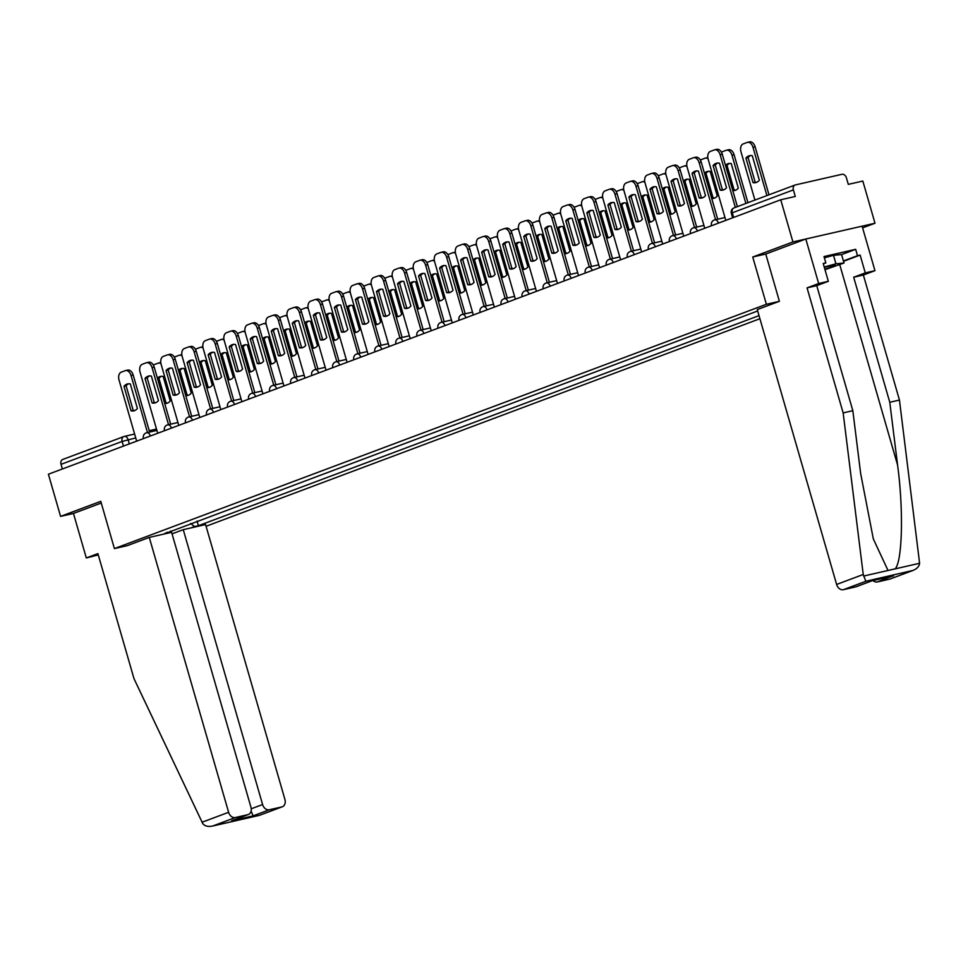 <?xml version="1.0" encoding="UTF-8"?>
<svg xmlns="http://www.w3.org/2000/svg" width="968" height="968" viewBox="0 0 968 968"><rect width="100%" height="100%" fill="white"/><g stroke="black" fill="none" stroke-linecap="round" stroke-linejoin="round"><path stroke-width="1.45" d="M862.609 227.879L874.999 223.233L862.827 181.052L848.295 184.368L846.407 177.797A4.417 3.352 69.5 0 0 841.894 174.313L795.442 184.912A4.417 3.352 69.5 0 0 795.115 185.009A4.417 3.352 69.5 0 0 793.385 189.897L732.292 212.791L731.324 213.275L732.643 217.812M206.063 526.265L759.916 318.726M874.999 223.233L792.925 241.952L780.752 199.783L48.4 474.223L60.573 516.392L73.459 513.451L101.253 503.033M792.925 241.952L752.741 257.016L766.378 304.279L114.405 548.59L100.769 501.327L60.573 516.392M780.752 199.783L795.285 196.468L793.385 189.897M62.375 468.984L61.032 464.337A4.417 3.352 -110.5 0 1 62.763 459.449A4.417 3.352 -110.5 0 1 63.089 459.34M163.64 534.142L167.282 532.206M757.678 310.97L167.004 532.872M190.575 523.482L194.58 526.58L198.44 525.697L759.033 315.629M194.58 526.58L191.216 527.85M779.264 301.338L766.378 304.279M127.292 545.649L114.405 548.59M855.857 586.838L872.035 580.776L856.341 586.693A6.631 5.034 -110.5 0 1 855.857 586.838L843.382 589.693A6.631 5.034 -110.5 0 1 836.618 584.454L863.238 574.484L865.84 581.272L913.187 570.37L890.318 578.937A6.631 5.034 -110.5 0 1 889.834 579.094L912.292 570.672C916.672 569.148 919.104 566.679 919.6 563.279L899.453 400.062L863.359 275.021L874.963 270.677L862.113 226.173L805.812 239.011L765.761 254.027L752.741 257.016M197.097 521.038L198.44 525.697M170.888 532.485L170.32 531.069M134.806 410.517A13.818 8.954 77.1 0 1 133.197 410.371L126.118 385.821A13.818 8.954 77.1 0 1 128.708 383.776M127.292 370.212A6.631 4.295 77.1 0 1 127.655 370.103A6.631 4.295 77.1 0 1 133.173 375.052L149.629 432.067M123.977 386.305L131.067 410.856A13.818 8.954 77.1 0 0 133.766 410.868A13.818 8.954 77.1 0 0 137.408 408.484L130.317 383.933A13.818 8.954 77.1 0 0 127.619 383.921A13.818 8.954 77.1 0 0 123.977 386.305L126.118 385.821M147.487 432.551L131.043 375.536A6.631 4.295 -102.9 0 0 125.513 370.587A6.631 4.295 -102.9 0 0 125.162 370.696L121.242 372.16A6.631 4.295 -102.9 0 0 119.04 380.037L136.669 441.142M131.067 410.856L133.197 410.371M164.693 403.487A13.818 8.954 -102.9 0 0 166.593 403.378A13.818 8.954 -102.9 0 0 170.235 400.994L163.144 376.443A13.818 8.954 -102.9 0 0 160.446 376.431A13.818 8.954 -102.9 0 0 157.385 378.173M160.966 363.69A6.631 4.295 -102.9 0 0 158.341 363.097A6.631 4.295 -102.9 0 0 157.978 363.206L154.069 364.67A6.631 4.295 -102.9 0 0 153.331 365.081M167.633 403.027A13.818 8.954 -102.9 0 1 166.024 402.882L158.946 378.331L157.53 378.657M161.535 376.286A13.818 8.954 -102.9 0 0 158.946 378.331M160.119 362.722A6.631 4.295 77.1 0 1 160.482 362.613A6.631 4.295 77.1 0 1 160.773 362.564M166.024 402.882L164.608 403.196M155.848 402.64A13.818 8.954 77.1 0 1 154.239 402.482L147.16 377.931A13.818 8.954 77.1 0 1 149.75 375.899M148.334 362.322A6.631 4.295 77.1 0 1 148.685 362.226A6.631 4.295 77.1 0 1 154.214 367.174L170.671 424.178M145.018 378.428L152.109 402.966A13.818 8.954 77.1 0 0 154.807 402.978A13.818 8.954 77.1 0 0 158.449 400.595L151.359 376.044A13.818 8.954 77.1 0 0 148.661 376.044A13.818 8.954 77.1 0 0 145.018 378.428L147.16 377.931M168.529 424.662L152.073 367.659A6.631 4.295 -102.9 0 0 146.555 362.71A6.631 4.295 -102.9 0 0 146.192 362.819L142.284 364.283A6.631 4.295 -102.9 0 0 140.07 372.16L157.711 433.253M152.109 402.966L154.239 402.482M176.89 394.75A13.818 8.954 77.1 0 1 175.281 394.605L168.202 370.054A13.818 8.954 77.1 0 1 170.792 368.009M169.376 354.445A6.631 4.295 77.1 0 1 169.727 354.336A6.631 4.295 77.1 0 1 175.256 359.285L191.712 416.288M166.06 370.538L173.151 395.089A13.818 8.954 77.1 0 0 175.849 395.101A13.818 8.954 77.1 0 0 179.491 392.706L172.401 368.167A13.818 8.954 77.1 0 0 169.702 368.155A13.818 8.954 77.1 0 0 166.06 370.538L168.202 370.054M189.571 416.784L173.115 359.769A6.631 4.295 -102.9 0 0 167.597 354.82A6.631 4.295 -102.9 0 0 167.234 354.929L163.326 356.393A6.631 4.295 -102.9 0 0 161.112 364.271L178.753 425.375M173.151 395.089L175.281 394.605M149.278 537.409L228.617 812.297A6.631 5.034 69.5 0 0 235.369 817.524L247.844 814.681A6.631 5.034 69.5 0 0 248.34 814.536A6.631 5.034 69.5 0 0 250.942 807.203L171.602 532.315L149.278 537.409L127.159 545.698M235.369 817.524L212.924 825.946C208.41 827.035 205.047 826.273 202.808 823.671L133.995 678.653L97.901 553.611L86.309 557.955L98.276 554.894M86.309 557.955L73.459 513.451M269.346 809.768L281.821 806.925A6.631 5.034 69.5 0 0 282.317 806.78A6.631 5.034 69.5 0 0 284.919 799.447L205.579 524.571L183.254 529.665L262.594 804.541A6.631 5.034 69.5 0 0 269.346 809.768L253.168 815.842L251.075 811.124M172.038 533.864L183.254 529.665M248.34 814.536L231.667 820.743L247.844 814.681M259.363 815.346L212.125 826.152L259.436 815.346L281.821 806.925M841.579 254.608L855.676 249.321L823.998 256.556L825.837 262.909L823.211 263.514L828.342 281.313L816.75 285.657L852.832 410.698L860.649 473.473L873.33 538.946L888.019 570.479L895.17 568.857C902.43 561.162 903.628 509.519 897.578 465.039L889.774 402.277L853.679 277.235L865.271 272.891L860.141 255.08L843.515 261.312M852.832 410.698L843.152 412.912L807.058 287.871L818.662 283.527L805.812 239.011M863.238 574.484L843.152 412.912M828.342 281.313L818.662 283.527M816.75 285.657L807.058 287.871M889.834 579.094L877.359 581.937A6.631 5.034 -110.5 0 1 872.991 580.582M855.676 249.321L857.515 255.685L860.141 255.08M874.963 270.677L865.271 272.891M863.359 275.021L853.679 277.235M899.453 400.062L889.774 402.277M765.761 254.027L779.397 301.29L757.279 309.578L836.618 584.454M825.837 262.909L823.308 263.853M843.418 260.961L857.515 255.685M891.951 576.238L877.359 581.937M892.75 576.081L872.168 580.752M824.857 269.213A14.375 0.956 163.9 0 0 835.057 265.184A14.375 0.956 163.9 0 0 830.145 265.97A14.375 0.956 163.9 0 0 824.337 267.434M824.361 257.827L833.496 255.322L841.555 254.548L844.011 263.018L824.99 269.697M824.216 267.023L835.941 263.792L844.011 263.018M833.496 255.322L835.941 263.792M185.735 395.609A13.818 8.954 -102.9 0 0 187.635 395.488A13.818 8.954 -102.9 0 0 191.277 393.105L184.186 368.554A13.818 8.954 -102.9 0 0 181.488 368.542A13.818 8.954 -102.9 0 0 178.427 370.284M182.008 355.8A6.631 4.295 -102.9 0 0 179.382 355.22A6.631 4.295 -102.9 0 0 179.019 355.329L175.111 356.793A6.631 4.295 -102.9 0 0 174.373 357.192M188.675 395.15A13.818 8.954 -102.9 0 1 187.066 394.992L179.987 370.441L178.572 370.768M182.577 368.409A13.818 8.954 -102.9 0 0 179.987 370.441M181.161 354.832A6.631 4.295 77.1 0 1 181.512 354.724A6.631 4.295 77.1 0 1 181.815 354.675M187.066 394.992L185.65 395.319M206.777 387.72A13.818 8.954 -102.9 0 0 208.677 387.599A13.818 8.954 -102.9 0 0 212.319 385.216L205.228 360.677A13.818 8.954 -102.9 0 0 202.53 360.665A13.818 8.954 -102.9 0 0 199.468 362.407M203.05 347.923A6.631 4.295 -102.9 0 0 200.424 347.331A6.631 4.295 -102.9 0 0 200.061 347.439L196.153 348.904A6.631 4.295 -102.9 0 0 195.415 349.315M209.717 387.26A13.818 8.954 -102.9 0 1 208.108 387.103L201.017 362.564L199.602 362.879M203.619 360.519A13.818 8.954 -102.9 0 0 201.017 362.564M202.203 346.955A6.631 4.295 77.1 0 1 202.554 346.846A6.631 4.295 77.1 0 1 202.857 346.798M208.108 387.103L206.692 387.43M197.932 386.873A13.818 8.954 77.1 0 1 196.322 386.716L189.232 362.165A13.818 8.954 77.1 0 1 191.833 360.132M190.406 346.556A6.631 4.295 77.1 0 1 190.769 346.447A6.631 4.295 77.1 0 1 196.286 351.396L212.742 408.411M187.102 362.649L194.193 387.2A13.818 8.954 77.1 0 0 196.891 387.212A13.818 8.954 77.1 0 0 200.521 384.828L193.443 360.277A13.818 8.954 77.1 0 0 190.744 360.265A13.818 8.954 77.1 0 0 187.102 362.649L189.232 362.165M210.613 408.895L194.157 351.892A6.631 4.295 -102.9 0 0 188.639 346.943A6.631 4.295 -102.9 0 0 188.276 347.052L184.368 348.516A6.631 4.295 -102.9 0 0 182.153 356.381L199.795 417.486M194.193 387.2L196.322 386.716M218.974 378.984A13.818 8.954 77.1 0 1 217.364 378.827L210.274 354.288A13.818 8.954 77.1 0 1 212.875 352.243M211.447 338.679A6.631 4.295 77.1 0 1 211.811 338.57A6.631 4.295 77.1 0 1 217.328 343.519L233.784 400.522M208.144 354.772L215.223 379.323A13.818 8.954 77.1 0 0 217.933 379.323A13.818 8.954 77.1 0 0 221.563 376.939L214.485 352.4A13.818 8.954 77.1 0 0 211.786 352.388A13.818 8.954 77.1 0 0 208.144 354.772L210.274 354.288M231.654 401.018L215.198 344.003A6.631 4.295 -102.9 0 0 209.681 339.054A6.631 4.295 -102.9 0 0 209.318 339.163L205.41 340.627A6.631 4.295 -102.9 0 0 203.195 348.504L220.825 409.609M215.223 379.323L217.364 378.827M240.016 371.095A13.818 8.954 77.1 0 1 238.406 370.95L231.316 346.399A13.818 8.954 77.1 0 1 233.905 344.354M232.489 330.79A6.631 4.295 77.1 0 1 232.852 330.681A6.631 4.295 77.1 0 1 238.37 335.63L254.826 392.645M229.186 346.883L236.265 371.434A13.818 8.954 77.1 0 0 238.963 371.446A13.818 8.954 77.1 0 0 242.605 369.062L235.526 344.511A13.818 8.954 77.1 0 0 232.816 344.499A13.818 8.954 77.1 0 0 229.186 346.883L231.316 346.399M252.696 393.129L236.24 336.114A6.631 4.295 -102.9 0 0 230.711 331.165A6.631 4.295 -102.9 0 0 230.36 331.274L226.452 332.738A6.631 4.295 -102.9 0 0 224.237 340.615L241.867 401.72M236.265 371.434L238.406 370.95M227.819 379.843A13.818 8.954 -102.9 0 0 229.718 379.722A13.818 8.954 -102.9 0 0 233.348 377.339L226.27 352.788A13.818 8.954 -102.9 0 0 223.572 352.776A13.818 8.954 -102.9 0 0 220.51 354.518M224.08 340.034A6.631 4.295 -102.9 0 0 221.466 339.441A6.631 4.295 -102.9 0 0 221.103 339.55L217.195 341.026A6.631 4.295 -102.9 0 0 216.457 341.426M230.759 379.371A13.818 8.954 -102.9 0 1 229.15 379.226L222.059 354.675L220.643 355.002M224.661 352.642A13.818 8.954 -102.9 0 0 222.059 354.675M223.233 339.066A6.631 4.295 77.1 0 1 223.596 338.957A6.631 4.295 77.1 0 1 223.898 338.909M229.15 379.226L227.734 379.553M248.861 371.954A13.818 8.954 -102.9 0 0 250.76 371.833A13.818 8.954 -102.9 0 0 254.39 369.449L247.312 344.898A13.818 8.954 -102.9 0 0 244.614 344.898A13.818 8.954 -102.9 0 0 241.552 346.641M245.122 332.145A6.631 4.295 -102.9 0 0 242.508 331.564A6.631 4.295 -102.9 0 0 242.145 331.673L238.237 333.137A6.631 4.295 -102.9 0 0 237.499 333.536M251.801 371.494A13.818 8.954 -102.9 0 1 250.192 371.337L243.101 346.798L241.685 347.113M245.703 344.753A13.818 8.954 -102.9 0 0 243.101 346.798M244.275 331.189A6.631 4.295 77.1 0 1 244.638 331.08A6.631 4.295 77.1 0 1 244.94 331.02M250.192 371.337L248.776 371.664M269.891 364.065A13.818 8.954 -102.9 0 0 271.79 363.956A13.818 8.954 -102.9 0 0 275.432 361.572L268.354 337.021A13.818 8.954 -102.9 0 0 265.643 337.009A13.818 8.954 -102.9 0 0 262.582 338.752M266.164 324.268A6.631 4.295 -102.9 0 0 263.538 323.675A6.631 4.295 -102.9 0 0 263.187 323.784L259.279 325.248A6.631 4.295 -102.9 0 0 258.541 325.659M272.843 363.605A13.818 8.954 -102.9 0 1 271.234 363.46L264.143 338.909L262.727 339.236M266.732 336.864A13.818 8.954 -102.9 0 0 264.143 338.909M265.317 323.3A6.631 4.295 77.1 0 1 265.68 323.191A6.631 4.295 77.1 0 1 265.982 323.143M271.234 363.46L269.818 363.774M261.058 363.218A13.818 8.954 77.1 0 1 259.436 363.06L252.358 338.51A13.818 8.954 77.1 0 1 254.947 336.477M253.531 322.901A6.631 4.295 77.1 0 1 253.894 322.804A6.631 4.295 77.1 0 1 259.412 327.753L275.868 384.756M250.228 339.006L257.306 363.544A13.818 8.954 77.1 0 0 260.005 363.557A13.818 8.954 77.1 0 0 263.647 361.173L256.556 336.622A13.818 8.954 77.1 0 0 253.858 336.622A13.818 8.954 77.1 0 0 250.228 339.006L252.358 338.51M273.738 385.24L257.282 328.237A6.631 4.295 -102.9 0 0 251.753 323.288A6.631 4.295 -102.9 0 0 251.402 323.397L247.481 324.861A6.631 4.295 -102.9 0 0 245.279 332.738L262.909 393.831M257.306 363.544L259.436 363.06M290.932 356.188A13.818 8.954 -102.9 0 0 292.832 356.067A13.818 8.954 -102.9 0 0 296.474 353.683L289.384 329.132A13.818 8.954 -102.9 0 0 286.685 329.132A13.818 8.954 -102.9 0 0 283.624 330.862M287.206 316.379A6.631 4.295 -102.9 0 0 284.58 315.798A6.631 4.295 -102.9 0 0 284.229 315.907L280.309 317.371A6.631 4.295 -102.9 0 0 279.57 317.77M293.885 355.728A13.818 8.954 -102.9 0 1 292.263 355.571L285.185 331.02L283.769 331.346M287.774 328.987A13.818 8.954 -102.9 0 0 285.185 331.02M286.359 315.411A6.631 4.295 77.1 0 1 286.722 315.302A6.631 4.295 77.1 0 1 287.012 315.253M292.263 355.571L290.848 355.897M282.087 355.329A13.818 8.954 77.1 0 1 280.478 355.183L273.399 330.632A13.818 8.954 77.1 0 1 275.989 328.588M274.573 315.024A6.631 4.295 77.1 0 1 274.936 314.915A6.631 4.295 77.1 0 1 280.454 319.864L296.91 376.867M271.258 331.116L278.348 355.667A13.818 8.954 77.1 0 0 281.047 355.679A13.818 8.954 77.1 0 0 284.689 353.296L277.598 328.745A13.818 8.954 77.1 0 0 274.9 328.733A13.818 8.954 77.1 0 0 271.258 331.116L273.399 330.632M294.768 377.363L278.324 320.347A6.631 4.295 -102.9 0 0 272.794 315.399A6.631 4.295 -102.9 0 0 272.431 315.507L268.523 316.972A6.631 4.295 -102.9 0 0 266.309 324.849L283.951 385.954M278.348 355.667L280.478 355.183M311.974 348.298A13.818 8.954 -102.9 0 0 313.874 348.178A13.818 8.954 -102.9 0 0 317.516 345.794L310.425 321.255A13.818 8.954 -102.9 0 0 307.727 321.243A13.818 8.954 -102.9 0 0 304.666 322.985M308.248 308.502A6.631 4.295 -102.9 0 0 305.622 307.909A6.631 4.295 -102.9 0 0 305.259 308.018L301.351 309.482A6.631 4.295 -102.9 0 0 300.612 309.893M314.915 347.839A13.818 8.954 -102.9 0 1 313.305 347.681L306.227 323.143L304.811 323.457M308.816 321.098A13.818 8.954 -102.9 0 0 306.227 323.143M307.401 307.534A6.631 4.295 77.1 0 1 307.763 307.425A6.631 4.295 77.1 0 1 308.054 307.376M313.305 347.681L311.89 348.008M303.129 347.451A13.818 8.954 77.1 0 1 301.52 347.294L294.441 322.743A13.818 8.954 77.1 0 1 297.031 320.711M295.615 307.134A6.631 4.295 77.1 0 1 295.966 307.025A6.631 4.295 77.1 0 1 301.496 311.974L317.952 368.989M292.3 323.227L299.39 347.778A13.818 8.954 77.1 0 0 302.089 347.79A13.818 8.954 77.1 0 0 305.731 345.407L298.64 320.856A13.818 8.954 77.1 0 0 295.942 320.844A13.818 8.954 77.1 0 0 292.3 323.227L294.441 322.743M315.81 369.474L299.354 312.47A6.631 4.295 -102.9 0 0 293.836 307.522A6.631 4.295 -102.9 0 0 293.473 307.63L289.565 309.094A6.631 4.295 -102.9 0 0 287.351 316.959L304.993 378.064M299.39 347.778L301.52 347.294M333.016 340.421A13.818 8.954 -102.9 0 0 334.916 340.3A13.818 8.954 -102.9 0 0 338.558 337.917L331.467 313.366A13.818 8.954 -102.9 0 0 328.769 313.354A13.818 8.954 -102.9 0 0 325.708 315.096M329.289 300.612A6.631 4.295 -102.9 0 0 326.664 300.019A6.631 4.295 -102.9 0 0 326.301 300.128L322.392 301.605A6.631 4.295 -102.9 0 0 321.654 302.004M335.956 339.95A13.818 8.954 -102.9 0 1 334.347 339.804L327.269 315.253L325.853 315.58M329.858 313.221A13.818 8.954 -102.9 0 0 327.269 315.253M328.442 299.644A6.631 4.295 77.1 0 1 328.793 299.536A6.631 4.295 77.1 0 1 329.096 299.487M334.347 339.804L332.931 340.131M324.171 339.562A13.818 8.954 77.1 0 1 322.562 339.405L315.471 314.866A13.818 8.954 77.1 0 1 318.073 312.821M316.657 299.257A6.631 4.295 77.1 0 1 317.008 299.148A6.631 4.295 77.1 0 1 322.538 304.097L338.981 361.1M313.342 315.35L320.432 339.901A13.818 8.954 77.1 0 0 323.13 339.901A13.818 8.954 77.1 0 0 326.773 337.517L319.682 312.979A13.818 8.954 77.1 0 0 316.984 312.966A13.818 8.954 77.1 0 0 313.342 315.35L315.471 314.866M336.852 361.596L320.396 304.581A6.631 4.295 -102.9 0 0 314.878 299.632A6.631 4.295 -102.9 0 0 314.515 299.741L310.607 301.205A6.631 4.295 -102.9 0 0 308.393 309.082L326.034 370.187M320.432 339.901L322.562 339.405M354.058 332.532A13.818 8.954 -102.9 0 0 355.958 332.411A13.818 8.954 -102.9 0 0 359.6 330.027L352.509 305.477A13.818 8.954 -102.9 0 0 349.811 305.477A13.818 8.954 -102.9 0 0 346.75 307.219M350.331 292.723A6.631 4.295 -102.9 0 0 347.706 292.142A6.631 4.295 -102.9 0 0 347.343 292.251L343.434 293.715A6.631 4.295 -102.9 0 0 342.696 294.115M356.998 332.072A13.818 8.954 -102.9 0 1 355.389 331.915L348.298 307.376L346.883 307.691M350.9 305.331A13.818 8.954 -102.9 0 0 348.298 307.376M349.484 291.767A6.631 4.295 77.1 0 1 349.835 291.658A6.631 4.295 77.1 0 1 350.138 291.598M355.389 331.915L353.973 332.242M345.213 331.673A13.818 8.954 77.1 0 1 343.604 331.528L336.513 306.977A13.818 8.954 77.1 0 1 339.115 304.932M337.687 291.368A6.631 4.295 77.1 0 1 338.05 291.259A6.631 4.295 77.1 0 1 343.567 296.208L360.023 353.223M334.384 307.461L341.474 332.012A13.818 8.954 77.1 0 0 344.172 332.024A13.818 8.954 77.1 0 0 347.802 329.64L340.724 305.089A13.818 8.954 77.1 0 0 338.026 305.077A13.818 8.954 77.1 0 0 334.384 307.461L336.513 306.977M357.894 353.707L341.438 296.692A6.631 4.295 -102.9 0 0 335.92 291.743A6.631 4.295 -102.9 0 0 335.557 291.852L331.649 293.316A6.631 4.295 -102.9 0 0 329.435 301.193L347.076 362.298M341.474 332.012L343.604 331.528M366.255 323.796A13.818 8.954 77.1 0 1 364.646 323.639L357.555 299.088A13.818 8.954 77.1 0 1 360.156 297.055M358.729 283.479A6.631 4.295 77.1 0 1 359.092 283.382A6.631 4.295 77.1 0 1 364.609 288.331L381.065 345.334M355.425 299.584L362.504 324.123A13.818 8.954 77.1 0 0 365.214 324.135A13.818 8.954 77.1 0 0 368.844 321.751L361.766 297.2A13.818 8.954 77.1 0 0 359.067 297.2A13.818 8.954 77.1 0 0 355.425 299.584L357.555 299.088M378.936 345.818L362.48 288.815A6.631 4.295 -102.9 0 0 356.962 283.866A6.631 4.295 -102.9 0 0 356.599 283.975L352.691 285.439A6.631 4.295 -102.9 0 0 350.476 293.316L368.106 354.409M362.504 324.123L364.646 323.639M387.297 315.907A13.818 8.954 77.1 0 1 385.688 315.762L378.597 291.211A13.818 8.954 77.1 0 1 381.186 289.166M379.771 275.602A6.631 4.295 77.1 0 1 380.134 275.493A6.631 4.295 77.1 0 1 385.651 280.442L402.107 337.445M376.467 291.695L383.546 316.246A13.818 8.954 77.1 0 0 386.244 316.258A13.818 8.954 77.1 0 0 389.886 313.874L382.808 289.323A13.818 8.954 77.1 0 0 380.097 289.311A13.818 8.954 77.1 0 0 376.467 291.695L378.597 291.211M399.978 337.941L383.522 280.926A6.631 4.295 -102.9 0 0 377.992 275.977A6.631 4.295 -102.9 0 0 377.641 276.086L373.721 277.55A6.631 4.295 -102.9 0 0 371.518 285.427L389.148 346.532M383.546 316.246L385.688 315.762M408.339 308.03A13.818 8.954 77.1 0 1 406.717 307.872L399.639 283.322A13.818 8.954 77.1 0 1 402.228 281.289M400.812 267.712A6.631 4.295 77.1 0 1 401.175 267.604A6.631 4.295 77.1 0 1 406.693 272.553L423.149 329.568M397.509 283.805L404.588 308.356A13.818 8.954 77.1 0 0 407.286 308.368A13.818 8.954 77.1 0 0 410.928 305.985L403.837 281.434A13.818 8.954 77.1 0 0 401.139 281.422A13.818 8.954 77.1 0 0 397.509 283.805L399.639 283.322M421.019 330.052L404.564 273.049A6.631 4.295 -102.9 0 0 399.034 268.1A6.631 4.295 -102.9 0 0 398.683 268.209L394.762 269.673A6.631 4.295 -102.9 0 0 392.56 277.538L410.19 338.643M404.588 308.356L406.717 307.872M429.369 300.141A13.818 8.954 77.1 0 1 427.759 299.983L420.681 275.444A13.818 8.954 77.1 0 1 423.27 273.399M421.854 259.835A6.631 4.295 77.1 0 1 422.217 259.726A6.631 4.295 77.1 0 1 427.735 264.675L444.191 321.679M418.539 275.928L425.63 300.479A13.818 8.954 77.1 0 0 428.328 300.479A13.818 8.954 77.1 0 0 431.97 298.096L424.879 273.557A13.818 8.954 77.1 0 0 422.181 273.545A13.818 8.954 77.1 0 0 418.539 275.928L420.681 275.444M442.049 322.175L425.593 265.159A6.631 4.295 -102.9 0 0 420.076 260.211A6.631 4.295 -102.9 0 0 419.713 260.319L415.804 261.784A6.631 4.295 -102.9 0 0 413.59 269.661L431.232 330.766M425.63 300.479L427.759 299.983M450.41 292.251A13.818 8.954 77.1 0 1 448.801 292.106L441.723 267.555A13.818 8.954 77.1 0 1 444.312 265.51M442.896 251.946A6.631 4.295 77.1 0 1 443.247 251.837A6.631 4.295 77.1 0 1 448.777 256.786L465.233 313.801M439.581 268.039L446.671 292.59A13.818 8.954 77.1 0 0 449.37 292.602A13.818 8.954 77.1 0 0 453.012 290.219L445.921 265.668A13.818 8.954 77.1 0 0 443.223 265.656A13.818 8.954 77.1 0 0 439.581 268.039L441.723 267.555M463.091 314.285L446.635 257.27A6.631 4.295 -102.9 0 0 441.118 252.321A6.631 4.295 -102.9 0 0 440.755 252.43L436.846 253.894A6.631 4.295 -102.9 0 0 434.632 261.771L452.274 322.876M446.671 292.59L448.801 292.106M375.1 324.643A13.818 8.954 -102.9 0 0 377 324.534A13.818 8.954 -102.9 0 0 380.63 322.15L373.551 297.599A13.818 8.954 -102.9 0 0 370.853 297.587A13.818 8.954 -102.9 0 0 367.792 299.33M371.361 284.846A6.631 4.295 -102.9 0 0 368.748 284.253A6.631 4.295 -102.9 0 0 368.385 284.362L364.476 285.826A6.631 4.295 -102.9 0 0 363.738 286.238M378.04 324.183A13.818 8.954 -102.9 0 1 376.431 324.038L369.34 299.487L367.925 299.814M371.942 297.442A13.818 8.954 -102.9 0 0 369.34 299.487M370.514 283.878A6.631 4.295 77.1 0 1 370.877 283.769A6.631 4.295 77.1 0 1 371.18 283.721M376.431 324.038L375.015 324.353M396.142 316.766A13.818 8.954 -102.9 0 0 398.042 316.645A13.818 8.954 -102.9 0 0 401.672 314.261L394.593 289.71A13.818 8.954 -102.9 0 0 391.895 289.71A13.818 8.954 -102.9 0 0 388.834 291.441M392.403 276.957A6.631 4.295 -102.9 0 0 389.789 276.376A6.631 4.295 -102.9 0 0 389.426 276.485L385.518 277.949A6.631 4.295 -102.9 0 0 384.78 278.348M399.082 316.306A13.818 8.954 -102.9 0 1 397.473 316.149L390.382 291.598L388.967 291.925M392.984 289.565A13.818 8.954 -102.9 0 0 390.382 291.598M391.556 275.989A6.631 4.295 77.1 0 1 391.919 275.88A6.631 4.295 77.1 0 1 392.221 275.832M397.473 316.149L396.057 316.476M417.172 308.877A13.818 8.954 -102.9 0 0 419.071 308.756A13.818 8.954 -102.9 0 0 422.714 306.372L415.635 281.833A13.818 8.954 -102.9 0 0 412.925 281.821A13.818 8.954 -102.9 0 0 409.863 283.563M413.445 269.08A6.631 4.295 -102.9 0 0 410.819 268.487A6.631 4.295 -102.9 0 0 410.468 268.596L406.548 270.06A6.631 4.295 -102.9 0 0 405.822 270.471M420.124 308.417A13.818 8.954 -102.9 0 1 418.515 308.26L411.424 283.721L410.009 284.035M414.014 281.676A13.818 8.954 -102.9 0 0 411.424 283.721M412.598 268.112A6.631 4.295 77.1 0 1 412.961 268.003A6.631 4.295 77.1 0 1 413.251 267.954M418.515 308.26L417.087 308.586M438.214 301A13.818 8.954 -102.9 0 0 440.113 300.879A13.818 8.954 -102.9 0 0 443.755 298.495L436.665 273.944A13.818 8.954 -102.9 0 0 433.966 273.932A13.818 8.954 -102.9 0 0 430.905 275.674M434.487 261.191A6.631 4.295 -102.9 0 0 431.861 260.61A6.631 4.295 -102.9 0 0 431.51 260.707L427.59 262.183A6.631 4.295 -102.9 0 0 426.852 262.582M441.166 300.528A13.818 8.954 -102.9 0 1 439.545 300.382L432.466 275.832L431.05 276.158M435.055 273.799A13.818 8.954 -102.9 0 0 432.466 275.832M433.64 260.223A6.631 4.295 77.1 0 1 434.003 260.114A6.631 4.295 77.1 0 1 434.293 260.065M439.545 300.382L438.129 300.709M459.255 293.11A13.818 8.954 -102.9 0 0 461.155 292.989A13.818 8.954 -102.9 0 0 464.797 290.606L457.707 266.055A13.818 8.954 -102.9 0 0 455.008 266.055A13.818 8.954 -102.9 0 0 451.947 267.797M455.529 253.301A6.631 4.295 -102.9 0 0 452.903 252.721A6.631 4.295 -102.9 0 0 452.54 252.829L448.632 254.294A6.631 4.295 -102.9 0 0 447.894 254.693M462.196 292.651A13.818 8.954 -102.9 0 1 460.586 292.493L453.508 267.954L452.092 268.269M456.097 265.91A13.818 8.954 -102.9 0 0 453.508 267.954M454.682 252.346A6.631 4.295 77.1 0 1 455.033 252.237A6.631 4.295 77.1 0 1 455.335 252.176M460.586 292.493L459.171 292.82M480.297 285.221A13.818 8.954 -102.9 0 0 482.197 285.112A13.818 8.954 -102.9 0 0 485.839 282.729L478.749 258.178A13.818 8.954 -102.9 0 0 476.05 258.166A13.818 8.954 -102.9 0 0 472.989 259.908M476.571 245.424A6.631 4.295 -102.9 0 0 473.945 244.831A6.631 4.295 -102.9 0 0 473.582 244.94L469.674 246.404A6.631 4.295 -102.9 0 0 468.935 246.816M483.238 284.761A13.818 8.954 -102.9 0 1 481.628 284.616L474.55 260.065L473.122 260.392M477.139 258.02A13.818 8.954 -102.9 0 0 474.55 260.065M475.724 244.456A6.631 4.295 77.1 0 1 476.075 244.347A6.631 4.295 77.1 0 1 476.377 244.299M481.628 284.616L480.213 284.931M471.452 284.374A13.818 8.954 77.1 0 1 469.843 284.217L462.752 259.666A13.818 8.954 77.1 0 1 465.354 257.633M463.926 244.057A6.631 4.295 77.1 0 1 464.289 243.96A6.631 4.295 77.1 0 1 469.819 248.909L486.263 305.912M460.623 260.162L467.713 284.701A13.818 8.954 77.1 0 0 470.412 284.713A13.818 8.954 77.1 0 0 474.054 282.329L466.963 257.778A13.818 8.954 77.1 0 0 464.265 257.778A13.818 8.954 77.1 0 0 460.623 260.162L462.752 259.666M484.133 306.396L467.677 249.393A6.631 4.295 -102.9 0 0 462.159 244.444A6.631 4.295 -102.9 0 0 461.796 244.553L457.888 246.017A6.631 4.295 -102.9 0 0 455.674 253.894L473.316 314.987M467.713 284.701L469.843 284.217M501.339 277.344A13.818 8.954 -102.9 0 0 503.239 277.223A13.818 8.954 -102.9 0 0 506.881 274.839L499.791 250.288A13.818 8.954 -102.9 0 0 497.092 250.288A13.818 8.954 -102.9 0 0 494.031 252.019M497.613 237.535A6.631 4.295 -102.9 0 0 494.987 236.954A6.631 4.295 -102.9 0 0 494.624 237.063L490.716 238.527A6.631 4.295 -102.9 0 0 489.977 238.927M504.28 276.884A13.818 8.954 -102.9 0 1 502.67 276.727L495.58 252.176L494.164 252.503M498.181 250.143A13.818 8.954 -102.9 0 0 495.58 252.176M496.753 236.567A6.631 4.295 77.1 0 1 497.116 236.458A6.631 4.295 77.1 0 1 497.419 236.41M502.67 276.727L501.255 277.054M492.494 276.485A13.818 8.954 77.1 0 1 490.885 276.34L483.794 251.789A13.818 8.954 77.1 0 1 486.396 249.744M484.968 236.18A6.631 4.295 77.1 0 1 485.331 236.071A6.631 4.295 77.1 0 1 490.849 241.02L507.305 298.035M481.665 252.273L488.755 276.824A13.818 8.954 77.1 0 0 491.454 276.836A13.818 8.954 77.1 0 0 495.084 274.452L488.005 249.901A13.818 8.954 77.1 0 0 485.307 249.889A13.818 8.954 77.1 0 0 481.665 252.273L483.794 251.789M505.175 298.519L488.719 241.504A6.631 4.295 -102.9 0 0 483.201 236.555A6.631 4.295 -102.9 0 0 482.838 236.664L478.93 238.128A6.631 4.295 -102.9 0 0 476.716 246.005L494.358 307.11M488.755 276.824L490.885 276.34M522.381 269.455A13.818 8.954 -102.9 0 0 524.281 269.346A13.818 8.954 -102.9 0 0 527.911 266.95L520.832 242.411A13.818 8.954 -102.9 0 0 518.134 242.399A13.818 8.954 -102.9 0 0 515.073 244.142M518.642 229.658A6.631 4.295 -102.9 0 0 516.029 229.065A6.631 4.295 -102.9 0 0 515.666 229.174L511.757 230.638A6.631 4.295 -102.9 0 0 511.019 231.049M525.321 268.995A13.818 8.954 -102.9 0 1 523.712 268.85L516.622 244.299L515.206 244.614M519.223 242.254A13.818 8.954 -102.9 0 0 516.622 244.299M517.795 228.69A6.631 4.295 77.1 0 1 518.158 228.581A6.631 4.295 77.1 0 1 518.461 228.533M523.712 268.85L522.296 269.164M513.536 268.608A13.818 8.954 77.1 0 1 511.927 268.451L504.836 243.9A13.818 8.954 77.1 0 1 507.438 241.867M506.01 228.291A6.631 4.295 77.1 0 1 506.373 228.182A6.631 4.295 77.1 0 1 511.89 233.131L528.346 290.146M502.707 244.396L509.785 268.935A13.818 8.954 77.1 0 0 512.495 268.947A13.818 8.954 77.1 0 0 516.125 266.563L509.047 242.012A13.818 8.954 77.1 0 0 506.337 242A13.818 8.954 77.1 0 0 502.707 244.396L504.836 243.9M526.217 290.63L509.761 233.627A6.631 4.295 -102.9 0 0 504.243 228.678A6.631 4.295 -102.9 0 0 503.88 228.787L499.972 230.251A6.631 4.295 -102.9 0 0 497.758 238.116L515.387 299.221M509.785 268.935L511.927 268.451M543.423 261.578A13.818 8.954 -102.9 0 0 545.323 261.457A13.818 8.954 -102.9 0 0 548.953 259.073L541.874 234.522A13.818 8.954 -102.9 0 0 539.164 234.51A13.818 8.954 -102.9 0 0 536.115 236.252M539.684 221.769A6.631 4.295 -102.9 0 0 537.071 221.188A6.631 4.295 -102.9 0 0 536.708 221.285L532.799 222.761A6.631 4.295 -102.9 0 0 532.061 223.16M546.363 261.106A13.818 8.954 -102.9 0 1 544.754 260.961L537.663 236.41L536.248 236.737M540.265 234.377A13.818 8.954 -102.9 0 0 537.663 236.41M538.837 220.801A6.631 4.295 77.1 0 1 539.2 220.692A6.631 4.295 77.1 0 1 539.503 220.643M544.754 260.961L543.338 261.287M534.578 260.719A13.818 8.954 77.1 0 1 532.969 260.561L525.878 236.023A13.818 8.954 77.1 0 1 528.467 233.978M527.052 220.414A6.631 4.295 77.1 0 1 527.415 220.305A6.631 4.295 77.1 0 1 532.932 225.254L549.388 282.257M523.749 236.507L530.827 261.058A13.818 8.954 77.1 0 0 533.525 261.058A13.818 8.954 77.1 0 0 537.167 258.674L530.089 234.135A13.818 8.954 77.1 0 0 527.379 234.123A13.818 8.954 77.1 0 0 523.749 236.507L525.878 236.023M547.259 282.753L530.803 225.738A6.631 4.295 -102.9 0 0 525.273 220.789A6.631 4.295 -102.9 0 0 524.922 220.898L521.002 222.362A6.631 4.295 -102.9 0 0 518.8 230.239L536.429 291.344M530.827 261.058L532.969 260.561M564.453 253.689A13.818 8.954 -102.9 0 0 566.353 253.568A13.818 8.954 -102.9 0 0 569.995 251.184L562.916 226.633A13.818 8.954 -102.9 0 0 560.206 226.633A13.818 8.954 -102.9 0 0 557.144 228.375M560.726 213.88A6.631 4.295 -102.9 0 0 558.1 213.299A6.631 4.295 -102.9 0 0 557.75 213.408L553.829 214.872A6.631 4.295 -102.9 0 0 553.103 215.271M567.405 253.229A13.818 8.954 -102.9 0 1 565.796 253.071L558.705 228.533L557.29 228.847M561.295 226.488A13.818 8.954 -102.9 0 0 558.705 228.533M559.879 212.924A6.631 4.295 77.1 0 1 560.242 212.815A6.631 4.295 77.1 0 1 560.533 212.754M565.796 253.071L564.368 253.398M555.62 252.829A13.818 8.954 77.1 0 1 553.999 252.684L546.92 228.133A13.818 8.954 77.1 0 1 549.509 226.088M548.094 212.524A6.631 4.295 77.1 0 1 548.457 212.416A6.631 4.295 77.1 0 1 553.974 217.364L570.43 274.38M544.79 228.617L551.869 253.168A13.818 8.954 77.1 0 0 554.567 253.18A13.818 8.954 77.1 0 0 558.209 250.797L551.119 226.246A13.818 8.954 77.1 0 0 548.42 226.234A13.818 8.954 77.1 0 0 544.79 228.617L546.92 228.133M568.301 274.864L551.845 217.848A6.631 4.295 -102.9 0 0 546.315 212.899A6.631 4.295 -102.9 0 0 545.964 213.008L542.044 214.472A6.631 4.295 -102.9 0 0 539.841 222.35L557.471 283.455M551.869 253.168L553.999 252.684M585.495 245.799A13.818 8.954 -102.9 0 0 587.394 245.691A13.818 8.954 -102.9 0 0 591.037 243.307L583.946 218.756A13.818 8.954 -102.9 0 0 581.248 218.744A13.818 8.954 -102.9 0 0 578.186 220.486M581.768 206.002A6.631 4.295 -102.9 0 0 579.142 205.41A6.631 4.295 -102.9 0 0 578.791 205.518L574.871 206.983A6.631 4.295 -102.9 0 0 574.133 207.394M588.447 245.34A13.818 8.954 -102.9 0 1 586.826 245.194L579.747 220.643L578.332 220.97M582.337 218.599A13.818 8.954 -102.9 0 0 579.747 220.643M580.921 205.034A6.631 4.295 77.1 0 1 581.284 204.926A6.631 4.295 77.1 0 1 581.574 204.877M586.826 245.194L585.41 245.509M576.65 244.952A13.818 8.954 77.1 0 1 575.04 244.795L567.962 220.244A13.818 8.954 77.1 0 1 570.551 218.211M569.136 204.647A6.631 4.295 77.1 0 1 569.486 204.538A6.631 4.295 77.1 0 1 575.016 209.487L591.472 266.49M565.82 220.74L572.911 245.279A13.818 8.954 77.1 0 0 575.609 245.291A13.818 8.954 77.1 0 0 579.251 242.907L572.161 218.357A13.818 8.954 77.1 0 0 569.462 218.357A13.818 8.954 77.1 0 0 565.82 220.74L567.962 220.244M589.331 266.974L572.875 209.971A6.631 4.295 -102.9 0 0 567.357 205.022A6.631 4.295 -102.9 0 0 566.994 205.131L563.086 206.595A6.631 4.295 -102.9 0 0 560.871 214.472L578.513 275.565M572.911 245.279L575.04 244.795M606.537 237.922A13.818 8.954 -102.9 0 0 608.436 237.801A13.818 8.954 -102.9 0 0 612.078 235.418L604.988 210.867A13.818 8.954 -102.9 0 0 602.29 210.867A13.818 8.954 -102.9 0 0 599.228 212.597M602.81 198.113A6.631 4.295 -102.9 0 0 600.184 197.532A6.631 4.295 -102.9 0 0 599.821 197.641L595.913 199.106A6.631 4.295 -102.9 0 0 595.175 199.505M609.477 237.463A13.818 8.954 -102.9 0 1 607.868 237.305L600.789 212.754L599.374 213.081M603.379 210.721A13.818 8.954 -102.9 0 0 600.789 212.754M601.963 197.145A6.631 4.295 77.1 0 1 602.314 197.036A6.631 4.295 77.1 0 1 602.616 196.988M607.868 237.305L606.452 237.632M597.692 237.063A13.818 8.954 77.1 0 1 596.082 236.918L589.004 212.367A13.818 8.954 77.1 0 1 591.593 210.322M590.178 196.758A6.631 4.295 77.1 0 1 590.528 196.649A6.631 4.295 77.1 0 1 596.058 201.598L612.514 258.613M586.862 212.851L593.953 237.402A13.818 8.954 77.1 0 0 596.651 237.414A13.818 8.954 77.1 0 0 600.293 235.03L593.202 210.479A13.818 8.954 77.1 0 0 590.504 210.467A13.818 8.954 77.1 0 0 586.862 212.851L589.004 212.367M610.372 259.097L593.916 202.082A6.631 4.295 -102.9 0 0 588.399 197.133A6.631 4.295 -102.9 0 0 588.036 197.242L584.127 198.706A6.631 4.295 -102.9 0 0 581.913 206.583L599.555 267.688M593.953 237.402L596.082 236.918M627.579 230.033A13.818 8.954 -102.9 0 0 629.478 229.924A13.818 8.954 -102.9 0 0 633.12 227.528L626.03 202.99A13.818 8.954 -102.9 0 0 623.332 202.977A13.818 8.954 -102.9 0 0 620.27 204.72M623.852 190.236A6.631 4.295 -102.9 0 0 621.226 189.643A6.631 4.295 -102.9 0 0 620.863 189.752L616.955 191.216A6.631 4.295 -102.9 0 0 616.217 191.628M630.519 229.573A13.818 8.954 -102.9 0 1 628.91 229.428L621.831 204.877L620.403 205.192M624.42 202.832A13.818 8.954 -102.9 0 0 621.831 204.877M623.005 189.268A6.631 4.295 77.1 0 1 623.356 189.159A6.631 4.295 77.1 0 1 623.658 189.111M628.91 229.428L627.494 229.743M618.734 229.186A13.818 8.954 77.1 0 1 617.124 229.029L610.034 204.478A13.818 8.954 77.1 0 1 612.635 202.445M611.207 188.869A6.631 4.295 77.1 0 1 611.57 188.76A6.631 4.295 77.1 0 1 617.1 193.709L633.544 250.724M607.904 204.974L614.995 229.513A13.818 8.954 77.1 0 0 617.693 229.525A13.818 8.954 77.1 0 0 621.335 227.141L614.244 202.59A13.818 8.954 77.1 0 0 611.546 202.578A13.818 8.954 77.1 0 0 607.904 204.974L610.034 204.478M631.414 251.208L614.958 194.205A6.631 4.295 -102.9 0 0 609.441 189.256A6.631 4.295 -102.9 0 0 609.078 189.365L605.169 190.829A6.631 4.295 -102.9 0 0 602.955 198.694L620.597 259.799M614.995 229.513L617.124 229.029M648.62 222.156A13.818 8.954 -102.9 0 0 650.52 222.035A13.818 8.954 -102.9 0 0 654.162 219.651L647.072 195.1A13.818 8.954 -102.9 0 0 644.373 195.088A13.818 8.954 -102.9 0 0 641.312 196.831M644.882 182.347A6.631 4.295 -102.9 0 0 642.268 181.766A6.631 4.295 -102.9 0 0 641.905 181.863L637.997 183.339A6.631 4.295 -102.9 0 0 637.259 183.738M651.561 221.684A13.818 8.954 -102.9 0 1 649.952 221.539L642.861 196.988L641.445 197.315M645.462 194.955A13.818 8.954 -102.9 0 0 642.861 196.988M644.035 181.379A6.631 4.295 77.1 0 1 644.398 181.27A6.631 4.295 77.1 0 1 644.7 181.222M649.952 221.539L648.536 221.866M639.775 221.297A13.818 8.954 77.1 0 1 638.166 221.14L631.075 196.601A13.818 8.954 77.1 0 1 633.677 194.556M632.249 180.992A6.631 4.295 77.1 0 1 632.612 180.883A6.631 4.295 77.1 0 1 638.13 185.832L654.586 242.835M628.946 197.085L636.024 221.636A13.818 8.954 77.1 0 0 638.735 221.636A13.818 8.954 77.1 0 0 642.365 219.252L635.286 194.713A13.818 8.954 77.1 0 0 632.588 194.701A13.818 8.954 77.1 0 0 628.946 197.085L631.075 196.601M652.456 243.331L636 186.316A6.631 4.295 -102.9 0 0 630.483 181.367A6.631 4.295 -102.9 0 0 630.12 181.476L626.211 182.94A6.631 4.295 -102.9 0 0 623.997 190.817L641.639 251.922M636.024 221.636L638.166 221.14M669.662 214.267A13.818 8.954 -102.9 0 0 671.562 214.146A13.818 8.954 -102.9 0 0 675.192 211.762L668.114 187.211A13.818 8.954 -102.9 0 0 665.415 187.211A13.818 8.954 -102.9 0 0 662.354 188.954M665.923 174.458A6.631 4.295 -102.9 0 0 663.31 173.877A6.631 4.295 -102.9 0 0 662.947 173.986L659.039 175.45A6.631 4.295 -102.9 0 0 658.3 175.849M672.603 213.807A13.818 8.954 -102.9 0 1 670.993 213.65L663.903 189.111L662.487 189.425M666.504 187.066A13.818 8.954 -102.9 0 0 663.903 189.111M665.076 173.502A6.631 4.295 77.1 0 1 665.44 173.393A6.631 4.295 77.1 0 1 665.742 173.332M670.993 213.65L669.578 213.976M660.817 213.408A13.818 8.954 77.1 0 1 659.208 213.262L652.117 188.712A13.818 8.954 77.1 0 1 654.719 186.667M653.291 173.103A6.631 4.295 77.1 0 1 653.654 172.994A6.631 4.295 77.1 0 1 659.172 177.943L675.628 234.958M649.988 189.196L657.066 213.746A13.818 8.954 77.1 0 0 659.777 213.759A13.818 8.954 77.1 0 0 663.407 211.375L656.328 186.824A13.818 8.954 77.1 0 0 653.618 186.812A13.818 8.954 77.1 0 0 649.988 189.196L652.117 188.712M673.498 235.442L657.042 178.427A6.631 4.295 -102.9 0 0 651.524 173.478A6.631 4.295 -102.9 0 0 651.161 173.587L647.253 175.051A6.631 4.295 -102.9 0 0 645.039 182.928L662.669 244.033M657.066 213.746L659.208 213.262M690.704 206.378A13.818 8.954 -102.9 0 0 692.604 206.269A13.818 8.954 -102.9 0 0 696.234 203.885L689.155 179.334A13.818 8.954 -102.9 0 0 686.445 179.322A13.818 8.954 -102.9 0 0 683.396 181.064M686.965 166.581A6.631 4.295 -102.9 0 0 684.352 165.988A6.631 4.295 -102.9 0 0 683.989 166.097L680.08 167.561A6.631 4.295 -102.9 0 0 679.342 167.972M693.645 205.918A13.818 8.954 -102.9 0 1 692.035 205.773L684.945 181.222L683.529 181.548M687.546 179.177A13.818 8.954 -102.9 0 0 684.945 181.222M686.118 165.613A6.631 4.295 77.1 0 1 686.481 165.504A6.631 4.295 77.1 0 1 686.784 165.455M692.035 205.773L690.62 206.087M681.859 205.531A13.818 8.954 77.1 0 1 680.25 205.373L673.159 180.822A13.818 8.954 77.1 0 1 675.749 178.79M674.333 165.226A6.631 4.295 77.1 0 1 674.696 165.117A6.631 4.295 77.1 0 1 680.214 170.066L696.67 227.069M671.03 181.319L678.108 205.857A13.818 8.954 77.1 0 0 680.806 205.869A13.818 8.954 77.1 0 0 684.449 203.486L677.37 178.935A13.818 8.954 77.1 0 0 674.66 178.935A13.818 8.954 77.1 0 0 671.03 181.319L673.159 180.822M694.54 227.553L678.084 170.549A6.631 4.295 -102.9 0 0 672.554 165.601A6.631 4.295 -102.9 0 0 672.203 165.709L668.283 167.174A6.631 4.295 -102.9 0 0 666.081 175.051L683.71 236.144M678.108 205.857L680.25 205.373M711.734 198.501A13.818 8.954 -102.9 0 0 713.634 198.379A13.818 8.954 -102.9 0 0 717.276 195.996L710.185 171.445A13.818 8.954 -102.9 0 0 707.487 171.445A13.818 8.954 -102.9 0 0 704.426 173.175M708.007 158.691A6.631 4.295 -102.9 0 0 705.382 158.111A6.631 4.295 -102.9 0 0 705.031 158.22L701.11 159.684A6.631 4.295 -102.9 0 0 700.384 160.083M714.686 198.041A13.818 8.954 -102.9 0 1 713.077 197.883L705.987 173.332L704.571 173.659M708.576 171.3A13.818 8.954 -102.9 0 0 705.987 173.332M707.16 157.724A6.631 4.295 77.1 0 1 707.523 157.615A6.631 4.295 77.1 0 1 707.814 157.566M713.077 197.883L711.649 198.21M702.901 197.641A13.818 8.954 77.1 0 1 701.28 197.496L694.201 172.945A13.818 8.954 77.1 0 1 696.791 170.9M695.375 157.336A6.631 4.295 77.1 0 1 695.738 157.227A6.631 4.295 77.1 0 1 701.255 162.176L717.712 219.191M692.06 173.429L699.15 197.98A13.818 8.954 77.1 0 0 701.848 197.992A13.818 8.954 77.1 0 0 705.49 195.609L698.4 171.058A13.818 8.954 77.1 0 0 695.702 171.046A13.818 8.954 77.1 0 0 692.06 173.429L694.201 172.945M715.57 219.675L699.126 162.66A6.631 4.295 -102.9 0 0 693.596 157.711A6.631 4.295 -102.9 0 0 693.245 157.82L689.325 159.284A6.631 4.295 -102.9 0 0 687.123 167.161L704.752 228.267M699.15 197.98L701.28 197.496M732.776 190.611A13.818 8.954 -102.9 0 0 734.676 190.502A13.818 8.954 -102.9 0 0 738.318 188.107L731.227 163.568A13.818 8.954 -102.9 0 0 728.529 163.556A13.818 8.954 -102.9 0 0 725.468 165.298M745.88 203.462L731.953 155.17A6.631 4.295 -102.9 0 0 726.423 150.221A6.631 4.295 -102.9 0 0 726.073 150.33L722.152 151.794A6.631 4.295 -102.9 0 0 721.414 152.206M735.728 190.151A13.818 8.954 -102.9 0 1 734.107 190.006L727.029 165.455L725.613 165.782M729.618 163.411A13.818 8.954 -102.9 0 0 727.029 165.455M728.202 149.846A6.631 4.295 77.1 0 1 728.565 149.737A6.631 4.295 77.1 0 1 734.083 154.686L731.953 155.17M747.937 202.687L734.083 154.686M734.107 190.006L732.691 190.321M723.931 189.764A13.818 8.954 77.1 0 1 722.322 189.607L715.243 165.056A13.818 8.954 77.1 0 1 717.832 163.023M716.417 149.447A6.631 4.295 77.1 0 1 716.768 149.338A6.631 4.295 77.1 0 1 722.297 154.287L737.398 206.632M713.101 165.552L720.192 190.091A13.818 8.954 77.1 0 0 722.89 190.103A13.818 8.954 77.1 0 0 726.532 187.719L719.442 163.168A13.818 8.954 77.1 0 0 716.744 163.156A13.818 8.954 77.1 0 0 713.101 165.552L715.243 165.056M735.353 207.406L720.156 154.783A6.631 4.295 -102.9 0 0 714.638 149.834A6.631 4.295 -102.9 0 0 714.275 149.943L710.367 151.407A6.631 4.295 -102.9 0 0 708.153 159.272L725.794 220.377M720.192 190.091L722.322 189.607M759.36 180.229L752.269 155.679A13.818 8.954 -102.9 0 0 749.571 155.667A13.818 8.954 -102.9 0 0 745.929 158.05L753.019 182.601A13.818 8.954 -102.9 0 0 755.718 182.613A13.818 8.954 -102.9 0 0 759.36 180.229M766.922 195.572L752.983 147.293A6.631 4.295 -102.9 0 0 747.465 142.344A6.631 4.295 -102.9 0 0 747.102 142.441L743.194 143.917A6.631 4.295 -102.9 0 0 740.98 151.782L754.919 200.073M756.758 182.262A13.818 8.954 -102.9 0 1 755.149 182.117L748.07 157.566L745.929 158.05M750.66 155.533A13.818 8.954 -102.9 0 0 748.07 157.566M749.244 141.957A6.631 4.295 77.1 0 1 749.595 141.848A6.631 4.295 77.1 0 1 755.125 146.797L752.983 147.293M768.979 194.81L755.125 146.797M755.149 182.117L753.019 182.601M718.268 223.197L711.601 225.701M697.226 231.086L690.559 233.578M676.196 238.963L669.517 241.468M655.154 246.852L648.475 249.357M634.113 254.729L627.433 257.234M613.071 262.618L606.391 265.123M592.029 270.508L585.362 273M570.987 278.385L564.32 280.889M549.945 286.274L543.278 288.779M528.915 294.151L522.236 296.656M507.873 302.04L501.194 304.545M486.831 309.929L480.152 312.422M465.789 317.806L459.11 320.311M444.748 325.696L438.081 328.2M423.706 333.573L417.039 336.077M402.676 341.462L395.997 343.967M381.634 349.351L374.955 351.844M360.592 357.228L353.913 359.733M339.55 365.118L332.871 367.622M318.508 372.995L311.829 375.499M297.466 380.884L290.799 383.389M276.424 388.773L269.757 391.266M255.395 396.65L248.716 399.155M234.353 404.539L227.674 407.044M213.311 412.416L206.632 414.921M192.269 420.306L185.59 422.81M171.227 428.195L164.548 430.687M150.185 436.072L143.518 438.577M135.75 437.935L122.125 441.444L61.032 464.337M129.325 443.889L128.103 439.678A4.417 2.868 77.1 0 0 124.424 436.374A4.417 4.417 0 0 0 123.856 436.544A4.417 3.352 69.5 0 0 122.125 441.444L123.468 446.091M150.367 436.011A4.417 2.868 -102.9 0 0 146.688 432.732A4.417 2.868 -102.9 0 0 146.446 432.805M171.409 428.122A4.417 2.868 -102.9 0 0 167.73 424.843A4.417 2.868 -102.9 0 0 167.488 424.916M192.438 420.245A4.417 2.868 -102.9 0 0 188.772 416.966A4.417 2.868 -102.9 0 0 188.53 417.039M213.48 412.356A4.417 2.868 -102.9 0 0 209.814 409.077A4.417 2.868 -102.9 0 0 209.572 409.149M234.522 404.467A4.417 2.868 -102.9 0 0 230.856 401.2A4.417 2.868 -102.9 0 0 230.614 401.272M255.564 396.59A4.417 2.868 -102.9 0 0 251.886 393.31A4.417 2.868 -102.9 0 0 251.656 393.383M276.606 388.7A4.417 2.868 -102.9 0 0 272.928 385.421A4.417 2.868 -102.9 0 0 272.686 385.494M297.648 380.823A4.417 2.868 -102.9 0 0 293.969 377.544A4.417 2.868 -102.9 0 0 293.727 377.617M318.69 372.934A4.417 2.868 -102.9 0 0 315.011 369.655A4.417 2.868 -102.9 0 0 314.769 369.728M339.72 365.045A4.417 2.868 -102.9 0 0 336.053 361.778A4.417 2.868 -102.9 0 0 335.811 361.851M360.761 357.168A4.417 2.868 -102.9 0 0 357.095 353.889A4.417 2.868 -102.9 0 0 356.853 353.961M381.803 349.279A4.417 2.868 -102.9 0 0 378.125 345.999A4.417 2.868 -102.9 0 0 377.895 346.072M402.845 341.401A4.417 2.868 -102.9 0 0 399.167 338.122A4.417 2.868 -102.9 0 0 398.937 338.195M423.887 333.512A4.417 2.868 -102.9 0 0 420.209 330.233A4.417 2.868 -102.9 0 0 419.967 330.306M444.929 325.623A4.417 2.868 -102.9 0 0 441.251 322.356A4.417 2.868 -102.9 0 0 441.009 322.429M465.971 317.746A4.417 2.868 -102.9 0 0 462.293 314.467A4.417 2.868 -102.9 0 0 462.051 314.539M487.001 309.857A4.417 2.868 -102.9 0 0 483.334 306.578A4.417 2.868 -102.9 0 0 483.092 306.65M508.043 301.98A4.417 2.868 -102.9 0 0 504.376 298.701A4.417 2.868 -102.9 0 0 504.134 298.773M529.085 294.091A4.417 2.868 -102.9 0 0 525.406 290.811A4.417 2.868 -102.9 0 0 525.176 290.884M550.126 286.201A4.417 2.868 -102.9 0 0 546.448 282.934A4.417 2.868 -102.9 0 0 546.206 283.007M571.168 278.324A4.417 2.868 -102.9 0 0 567.49 275.045A4.417 2.868 -102.9 0 0 567.248 275.118M592.21 270.435A4.417 2.868 -102.9 0 0 588.532 267.156A4.417 2.868 -102.9 0 0 588.29 267.228M613.252 262.558A4.417 2.868 -102.9 0 0 609.574 259.279A4.417 2.868 -102.9 0 0 609.332 259.351M634.282 254.669A4.417 2.868 -102.9 0 0 630.616 251.39A4.417 2.868 -102.9 0 0 630.374 251.462M655.324 246.779A4.417 2.868 -102.9 0 0 651.658 243.512A4.417 2.868 -102.9 0 0 651.416 243.585M676.366 238.902A4.417 2.868 -102.9 0 0 672.687 235.623A4.417 2.868 -102.9 0 0 672.457 235.696M697.408 231.013A4.417 2.868 -102.9 0 0 693.729 227.746A4.417 2.868 -102.9 0 0 693.487 227.807M718.45 223.136A4.417 2.868 -102.9 0 0 714.771 219.857A4.417 2.868 -102.9 0 0 714.529 219.93M733.635 217.437L732.292 212.791A4.417 3.352 69.5 0 1 734.022 207.902A4.417 4.417 0 0 0 731.324 213.275M734.349 207.805A4.417 3.352 69.5 0 0 734.022 207.902L795.115 185.009M134.625 434.051L124.424 436.374A4.417 2.868 77.1 0 0 124.182 436.447A4.417 3.352 69.5 0 0 123.856 436.544L62.763 459.449M131.043 375.536L133.173 375.052M152.073 367.659L154.214 367.174M173.115 359.769L175.256 359.285M253.168 815.842L231.667 820.743M201.985 822.268L228.617 812.297M251.232 808.788L262.594 804.541M863.589 576.057L888.019 570.479M895.17 568.857L919.6 563.279M865.84 581.272L843.382 589.693M872.035 580.776L893.537 575.875M839.728 264.627L897.578 465.039M194.157 351.892L196.286 351.396M215.198 344.003L217.328 343.519M236.24 336.114L238.37 335.63M257.282 328.237L259.412 327.753M278.324 320.347L280.454 319.864M299.354 312.47L301.496 311.974M320.396 304.581L322.538 304.097M341.438 296.692L343.567 296.208M362.48 288.815L364.609 288.331M383.522 280.926L385.651 280.442M404.564 273.049L406.693 272.553M425.593 265.159L427.735 264.675M446.635 257.27L448.777 256.786M467.677 249.393L469.819 248.909M488.719 241.504L490.849 241.02M509.761 233.627L511.89 233.131M530.803 225.738L532.932 225.254M551.845 217.848L553.974 217.364M572.875 209.971L575.016 209.487M593.916 202.082L596.058 201.598M614.958 194.205L617.1 193.709M636 186.316L638.13 185.832M657.042 178.427L659.172 177.943M678.084 170.549L680.214 170.066M699.126 162.66L701.255 162.176M720.156 154.783L722.297 154.287M156.889 430.409L146.688 432.732A4.417 4.417 0 0 0 143.421 438.274M177.93 422.52L167.73 424.843A4.417 4.417 0 0 0 164.463 430.385M198.972 414.643L188.772 416.966A4.417 4.417 0 0 0 185.505 422.496M220.002 406.754L209.814 409.077A4.417 4.417 0 0 0 206.547 414.619M241.044 398.864L230.856 401.2A4.417 4.417 0 0 0 227.589 406.729M262.086 390.987L251.886 393.31A4.417 4.417 0 0 0 248.631 398.852M283.128 383.098L272.928 385.421A4.417 4.417 0 0 0 269.661 390.963M304.17 375.221L293.969 377.544A4.417 4.417 0 0 0 290.702 383.074M325.212 367.332L315.011 369.655A4.417 4.417 0 0 0 311.744 375.197M346.254 359.443L336.053 361.778A4.417 4.417 0 0 0 332.786 367.308M367.283 351.565L357.095 353.889A4.417 4.417 0 0 0 353.828 359.43M388.325 343.676L378.125 345.999A4.417 4.417 0 0 0 374.87 351.541M409.367 335.799L399.167 338.122A4.417 4.417 0 0 0 395.912 343.652M430.409 327.91L420.209 330.233A4.417 4.417 0 0 0 416.942 335.775M451.451 320.021L441.251 322.356A4.417 4.417 0 0 0 437.984 327.886M472.493 312.144L462.293 314.467A4.417 4.417 0 0 0 459.026 320.009M493.535 304.254L483.334 306.578A4.417 4.417 0 0 0 480.067 312.119M514.565 296.377L504.376 298.701A4.417 4.417 0 0 0 501.109 304.23M535.606 288.488L525.406 290.811A4.417 4.417 0 0 0 522.151 296.353M556.648 280.599L546.448 282.934A4.417 4.417 0 0 0 543.193 288.464M577.69 272.722L567.49 275.045A4.417 4.417 0 0 0 564.223 280.587M598.732 264.833L588.532 267.156A4.417 4.417 0 0 0 585.265 272.698M619.774 256.956L609.574 259.279A4.417 4.417 0 0 0 606.307 264.808M640.816 249.066L630.616 251.39A4.417 4.417 0 0 0 627.349 256.931M661.846 241.177L651.658 243.512A4.417 4.417 0 0 0 648.391 249.042M682.888 233.3L672.687 235.623A4.417 4.417 0 0 0 669.433 241.165M703.93 225.411L693.729 227.746A4.417 4.417 0 0 0 690.462 233.276M724.971 217.534L714.771 219.857A4.417 4.417 0 0 0 711.504 225.387M149.241 430.712L156.501 429.054M125.513 370.587L127.655 370.103M160.482 362.613L158.341 363.097M146.555 362.71L148.685 362.226M167.597 354.82L169.727 354.336M282.317 806.78L259.448 815.346M181.512 354.724L179.382 355.22M202.554 346.846L200.424 347.331M188.639 346.943L190.769 346.447M209.681 339.054L211.811 338.57M230.711 331.165L232.852 330.681M223.596 338.957L221.466 339.441M244.638 331.08L242.508 331.564M265.68 323.191L263.538 323.675M251.753 323.288L253.894 322.804M286.722 315.302L284.58 315.798M272.794 315.399L274.936 314.915M307.763 307.425L305.622 307.909M293.836 307.522L295.966 307.025M328.793 299.536L326.664 300.019M314.878 299.632L317.008 299.148M349.835 291.658L347.706 292.142M335.92 291.743L338.05 291.259M356.962 283.866L359.092 283.382M377.992 275.977L380.134 275.493M399.034 268.1L401.175 267.604M420.076 260.211L422.217 259.726M441.118 252.321L443.247 251.837M370.877 283.769L368.748 284.253M391.919 275.88L389.789 276.376M412.961 268.003L410.819 268.487M434.003 260.114L431.861 260.61M455.033 252.237L452.903 252.721M476.075 244.347L473.945 244.831M462.159 244.444L464.289 243.96M497.116 236.458L494.987 236.954M483.201 236.555L485.331 236.071M518.158 228.581L516.029 229.065M504.243 228.678L506.373 228.182M539.2 220.692L537.071 221.188M525.273 220.789L527.415 220.305M560.242 212.815L558.1 213.299M546.315 212.899L548.457 212.416M581.284 204.926L579.142 205.41M567.357 205.022L569.486 204.538M602.314 197.036L600.184 197.532M588.399 197.133L590.528 196.649M623.356 189.159L621.226 189.643M609.441 189.256L611.57 188.76M644.398 181.27L642.268 181.766M630.483 181.367L632.612 180.883M665.44 173.393L663.31 173.877M651.524 173.478L653.654 172.994M686.481 165.504L684.352 165.988M672.554 165.601L674.696 165.117M707.523 157.615L705.382 158.111M693.596 157.711L695.738 157.227M728.565 149.737L726.423 150.221M714.638 149.834L716.768 149.338M749.595 141.848L747.465 142.344"/></g></svg>
